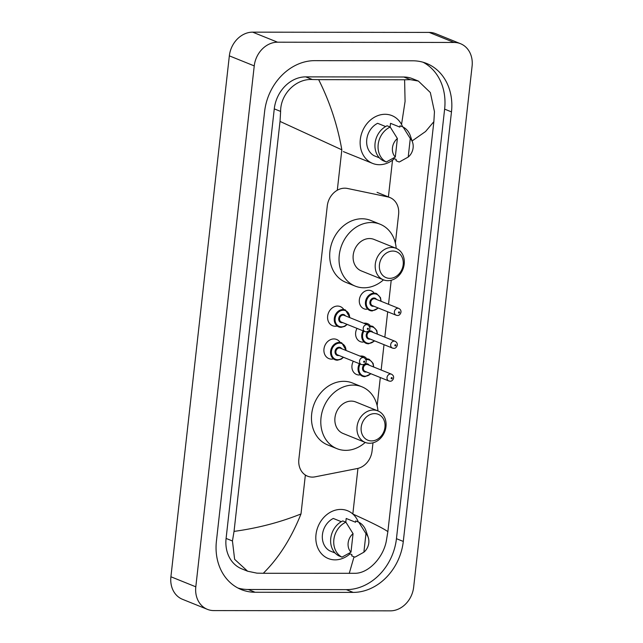 <?xml version="1.0" encoding="UTF-8"?>
<svg xmlns="http://www.w3.org/2000/svg" width="643" height="643" viewBox="0 0 643 643"><rect width="100%" height="100%" fill="white"/><g stroke="black" fill="none" stroke-linecap="round" stroke-linejoin="round"><path stroke-width="0.96" d="M360.048 356.118A9.701 8.086 -68 0 1 361.294 356.013A9.701 8.086 -68 0 1 363.866 356.511A9.701 8.086 -68 0 1 366.245 358.127M359.437 374.998A9.701 8.086 -68 0 1 359.164 374.998A9.701 8.086 -68 0 1 356.6 374.507A9.701 8.086 -68 0 1 353.32 361.253M363.737 323.252A9.701 8.086 -68 0 1 364.983 323.148A9.701 8.086 -68 0 1 367.547 323.638A9.701 8.086 -68 0 1 369.934 325.254M363.126 342.124A9.701 8.086 -68 0 1 362.853 342.132A9.701 8.086 -68 0 1 360.289 341.634A9.701 8.086 -68 0 1 357.01 328.38M366.807 309.259A9.701 8.086 -68 0 1 366.542 309.259A9.701 8.086 -68 0 1 363.978 308.769A9.701 8.086 -68 0 1 359.622 298.231A9.701 8.086 -68 0 1 368.672 290.274A9.701 8.086 -68 0 1 371.236 290.773A9.701 8.086 -68 0 1 373.615 292.388M333.114 358.987A10.32 8.6 -68 0 1 331.619 359.124A10.32 8.6 -68 0 1 328.894 358.601A10.32 8.6 -68 0 1 324.265 347.389A10.32 8.6 -68 0 1 333.886 338.933A10.32 8.6 -68 0 1 336.619 339.456A10.32 8.6 -68 0 1 339.922 342.116M336.803 326.114A10.32 8.6 -68 0 1 335.308 326.258A10.32 8.6 -68 0 1 332.576 325.736A10.32 8.6 -68 0 1 327.946 314.523A10.32 8.6 -68 0 1 337.575 306.06A10.32 8.6 -68 0 1 340.3 306.59A10.32 8.6 -68 0 1 343.611 309.243M395.389 243.126L398.604 214.44A18.197 15.151 112 0 0 389.923 197.546A18.197 15.151 112 0 0 387.769 196.895L347.413 188.455A18.197 15.151 112 0 0 344.752 188.182A18.197 15.151 112 0 0 327.271 205.961L298.858 459.279A18.197 15.151 112 0 0 307.539 476.174A18.197 15.151 112 0 0 315.062 476.841L357.299 468.53A18.197 15.151 112 0 0 372.064 451.024L372.988 442.826M377.152 405.693L380.31 377.529M381.154 370.022L384 344.664M384.835 337.157L387.681 311.791M388.525 304.284L391.217 280.26M207.384 609.347L182.483 599.3A24.257 20.206 -68 0 1 170.909 576.771L229.342 55.853A24.257 20.206 -68 0 1 252.651 32.15L429.202 32.415A24.257 20.206 -68 0 1 435.616 33.653L460.517 43.7A24.257 20.206 -68 0 1 472.091 66.229L413.658 587.147A24.257 20.206 -68 0 1 390.349 610.85L213.797 610.585A24.257 20.206 -68 0 1 207.384 609.347A24.257 20.206 -68 0 1 195.81 586.818L254.242 65.899A24.257 20.206 -68 0 1 277.551 42.197L454.103 42.462A24.257 20.206 -68 0 1 460.517 43.7M412.806 60.796L314.724 60.651A52.155 43.443 112 0 0 264.603 111.601L216.418 541.157A52.155 43.443 112 0 0 241.302 589.591A52.155 43.443 112 0 0 255.094 592.251L353.176 592.396A52.155 43.443 112 0 0 403.298 541.438L451.474 111.89A52.155 43.443 112 0 0 426.598 63.456A52.155 43.443 112 0 0 412.806 60.796M237.95 588.032A52.155 43.443 112 0 0 248.246 589.486L346.328 589.639A52.155 43.443 112 0 0 396.45 538.681L444.626 109.125A52.155 43.443 112 0 0 423.102 62.25M401.545 124.477L405.074 101.433L404.608 79.772L410.395 79.668L418.376 81.066L412.485 78.687A32.745 27.279 112 0 0 403.828 77.015L305.746 76.871A32.745 27.279 112 0 0 274.272 108.868L226.095 538.424A32.745 27.279 112 0 0 241.72 568.83L247.603 571.209L234.623 559.314L232.444 540.98L234.036 531.399C257.739 528.16 280.059 522.349 300.996 513.95C291.199 538.392 278.628 558.164 263.284 573.275L256.943 573.154L247.603 571.209M418.376 81.066L430.344 92.552L434.459 111.665L433.864 121.648L387.874 531.632L386.282 541.213C383.212 557.553 368.584 573.331 355.024 573.299L263.284 573.275M404.608 79.772L318.655 79.644C329.779 101.787 337.503 125.176 341.835 149.819L280.026 121.414L234.036 531.399M280.026 121.414L280.621 111.432C280.485 93.79 296.278 78.486 312.313 79.523L318.655 79.644M352.822 514.022C371.59 522.486 383.276 528.353 387.874 531.632M433.864 121.648L425.562 131.518L412.099 140.954M349.245 573.403L354.028 556.814M394.344 158.7A25.776 21.468 -68 0 1 379.426 164.712A25.776 21.468 -68 0 1 372.61 163.402A25.776 21.468 -68 0 1 361.053 135.416A25.776 21.468 -68 0 1 385.085 114.285A25.776 21.468 -68 0 1 391.9 115.595A25.776 21.468 -68 0 1 402.647 126.864M408.209 157.061L410.282 138.534A12.129 10.103 -68 0 1 412.565 142.32A12.129 10.103 -68 0 1 408.209 157.061L399.89 161.666A19.403 16.163 -68 0 1 399.199 162.012L396.08 160.758L396.225 159.456L393.291 158.274M390.108 126.992L390.518 123.327L399.858 127.097L400.002 125.803L403.113 127.057A19.403 16.163 -68 0 1 410.338 135.777L412.565 142.32M403.113 127.057L410.282 138.534M401.409 160.887L399.199 162.012M385.631 126.542L377.618 123.311A18.197 15.151 -68 0 0 366.767 139.475A18.197 15.151 -68 0 0 373.985 155.67L379.394 157.857M395.3 157.045A12.129 10.103 -68 0 1 397.382 138.518L395.3 157.045L386.29 161.988A19.403 16.163 -68 0 1 378.18 144.498A19.403 16.163 -68 0 1 390.213 127.033L387.094 125.779A19.403 16.163 -68 0 0 375.07 143.244A19.403 16.163 -68 0 0 383.18 160.734L386.29 161.988M397.382 138.518L390.213 127.033M350.025 553.84A25.776 21.468 -68 0 1 335.099 559.86A25.776 21.468 -68 0 1 328.284 558.542A25.776 21.468 -68 0 1 316.734 530.555A25.776 21.468 -68 0 1 340.758 509.425A25.776 21.468 -68 0 1 347.574 510.743A25.776 21.468 -68 0 1 358.328 522.012M363.882 552.2L365.963 533.674A12.129 10.103 -68 0 1 368.246 537.468A12.129 10.103 -68 0 1 363.882 552.2L355.571 556.814A19.403 16.163 -68 0 1 354.872 557.151L351.761 555.898L351.906 554.596L348.964 553.414M345.789 522.14L346.199 518.467L355.539 522.237L355.683 520.943L358.794 522.196A19.403 16.163 -68 0 1 366.02 530.917L368.246 537.468M358.794 522.196L365.963 533.674M357.09 556.026L354.872 557.151M341.304 521.682L333.291 518.451A18.197 15.151 -68 0 0 322.44 534.614A18.197 15.151 -68 0 0 329.666 550.81L335.075 552.996M350.982 552.184A12.129 10.103 -68 0 1 353.055 533.658L350.982 552.184L341.963 557.135A19.403 16.163 -68 0 1 333.862 539.638A19.403 16.163 -68 0 1 345.886 522.18L342.775 520.918A19.403 16.163 -68 0 0 330.751 538.384A19.403 16.163 -68 0 0 338.853 555.874L341.963 557.135M353.055 533.658L345.886 522.18M389.779 278.347A13.945 11.614 -68 0 1 379.434 264.683A13.945 11.614 -68 0 1 392.841 251.059A13.945 11.614 -68 0 1 403.177 264.723A13.945 11.614 -68 0 1 389.779 278.347M387.89 280.686A16.983 14.146 -68 0 1 383.397 279.826A16.983 14.146 -68 0 1 375.785 261.388A16.983 14.146 -68 0 1 391.611 247.467A16.983 14.146 -68 0 1 396.104 248.327A16.983 14.146 -68 0 1 403.716 266.765A16.983 14.146 -68 0 1 387.89 280.686M396.104 248.327L374.009 239.413A16.983 14.146 112 0 0 369.516 238.545A16.983 14.146 112 0 0 353.69 252.466A16.983 14.146 112 0 0 361.302 270.904L383.397 279.826M383.477 279.858A33.356 27.786 -68 0 1 363.994 287.791A33.356 27.786 -68 0 1 355.177 286.095A33.356 27.786 -68 0 1 340.219 249.87A33.356 27.786 -68 0 1 371.316 222.526A33.356 27.786 -68 0 1 380.134 224.23A33.356 27.786 -68 0 1 396.184 248.359M355.177 286.095L345.838 282.325A33.356 27.786 -68 0 1 330.88 246.108A33.356 27.786 -68 0 1 361.977 218.765A33.356 27.786 -68 0 1 370.794 220.461L380.134 224.23M371.541 440.913A13.945 11.614 -68 0 1 361.197 427.249A13.945 11.614 -68 0 1 374.604 413.626A13.945 11.614 -68 0 1 384.948 427.29A13.945 11.614 -68 0 1 371.541 440.913M369.653 443.252A16.983 14.146 -68 0 1 365.16 442.392A16.983 14.146 -68 0 1 357.548 423.946A16.983 14.146 -68 0 1 373.382 410.025A16.983 14.146 -68 0 1 377.867 410.893A16.983 14.146 -68 0 1 385.487 429.331A16.983 14.146 -68 0 1 369.653 443.252M377.867 410.893L355.772 401.979A16.983 14.146 112 0 0 351.279 401.111A16.983 14.146 112 0 0 335.453 415.032A16.983 14.146 112 0 0 343.065 433.47L365.16 442.392M365.24 442.416A33.356 27.786 -68 0 1 345.757 450.357A33.356 27.786 -68 0 1 336.94 448.661A33.356 27.786 -68 0 1 321.982 412.436A33.356 27.786 -68 0 1 353.079 385.093A33.356 27.786 -68 0 1 361.896 386.797A33.356 27.786 -68 0 1 377.947 410.925M336.94 448.661L327.6 444.892A33.356 27.786 -68 0 1 312.651 408.675A33.356 27.786 -68 0 1 343.74 381.323A33.356 27.786 -68 0 1 352.565 383.027L361.896 386.797M300.996 513.95L305.361 475.04M337.302 190.224L341.835 149.819M352.83 514.006L357.942 468.393M388.396 196.927L392.519 160.179M195.81 586.818L170.909 576.771M454.103 42.462L429.202 32.415M277.551 42.197L252.651 32.15M254.242 65.899L229.342 55.853M248.246 589.486L255.094 592.251M444.626 109.125L451.474 111.89M396.45 538.681L403.298 541.438M346.328 589.639L353.176 592.396M403.828 77.015L410.395 79.668M226.095 538.424L232.444 540.98M274.272 108.868L280.621 111.432M305.746 76.871L312.313 79.523M341.047 327.319A9.098 7.579 -68 0 1 338.636 326.853A9.098 7.579 -68 0 1 334.561 316.975A9.098 7.579 -68 0 1 343.041 309.524A9.098 7.579 -68 0 1 345.444 309.982L349.929 317.682M349.639 317.562A8.488 7.073 112 0 0 343.282 310.239A8.488 7.073 112 0 0 335.124 318.534A8.488 7.073 112 0 0 341.425 326.853A8.488 7.073 112 0 0 346.915 324.313M342.679 322.601A4.244 3.537 -68 0 1 341.891 322.698A4.244 3.537 -68 0 1 338.74 318.542A4.244 3.537 -68 0 1 342.815 314.395A4.244 3.537 -68 0 1 345.404 315.85M367.675 324.844L344.029 315.295A3.641 3.03 112 0 0 343.065 315.11A3.641 3.03 112 0 0 339.673 318.092A3.641 3.03 112 0 0 341.304 322.047L364.959 331.587A3.641 3.03 -68 0 1 363.327 327.641A3.641 3.03 -68 0 1 366.719 324.659A3.641 3.03 -68 0 1 367.675 324.844C370.505 326.628 371.292 330.968 366.245 331.836L364.959 331.587A3.641 3.03 -68 0 0 365.915 331.772M367.804 329.433A0.603 0.506 112 0 0 367.941 328.251A0.603 0.506 112 0 0 367.804 329.433M337.358 360.193A9.098 7.579 -68 0 1 334.955 359.726A9.098 7.579 -68 0 1 330.872 349.848A9.098 7.579 -68 0 1 339.351 342.389A9.098 7.579 -68 0 1 341.763 342.856L346.247 350.548M345.95 350.435A8.488 7.073 112 0 0 339.6 343.105A8.488 7.073 112 0 0 331.442 351.408A8.488 7.073 112 0 0 337.736 359.718A8.488 7.073 112 0 0 343.233 357.178M338.998 355.475A4.244 3.537 -68 0 1 338.202 355.571A4.244 3.537 -68 0 1 335.051 351.408A4.244 3.537 -68 0 1 339.134 347.26A4.244 3.537 -68 0 1 341.714 348.723M363.994 357.709L340.34 348.168A3.641 3.03 112 0 0 339.375 347.984A3.641 3.03 112 0 0 335.984 350.965A3.641 3.03 112 0 0 337.615 354.912L361.27 364.46A3.641 3.03 -68 0 1 359.638 360.506A3.641 3.03 -68 0 1 363.03 357.524A3.641 3.03 -68 0 1 363.994 357.709C366.815 359.493 367.603 363.842 362.564 364.71L361.27 364.46A3.641 3.03 -68 0 0 362.234 364.645M364.123 362.306A0.603 0.506 112 0 0 364.251 361.117A0.603 0.506 112 0 0 364.123 362.306M372.209 310.931A9.098 7.579 -68 0 1 369.805 310.465A9.098 7.579 -68 0 1 365.722 300.586A9.098 7.579 -68 0 1 374.202 293.128A9.098 7.579 -68 0 1 376.613 293.594L380.479 297.621L381.098 301.286M380.809 301.173A8.488 7.073 112 0 0 374.451 293.851A8.488 7.073 112 0 0 366.293 302.146A8.488 7.073 112 0 0 372.586 310.465A8.488 7.073 112 0 0 378.084 307.917M373.848 306.213A4.244 3.537 -68 0 1 373.053 306.309A4.244 3.537 -68 0 1 369.902 302.154A4.244 3.537 -68 0 1 373.985 297.998A4.244 3.537 -68 0 1 376.565 299.461M375.19 298.907A3.641 3.03 112 0 0 374.226 298.722A3.641 3.03 112 0 0 370.834 301.704A3.641 3.03 112 0 0 372.466 305.658L396.12 315.199A3.641 3.03 -68 0 1 394.489 311.244A3.641 3.03 -68 0 1 397.88 308.262A3.641 3.03 -68 0 1 398.845 308.447L375.19 298.907M397.085 315.383A3.641 3.03 -68 0 1 396.12 315.199L397.414 315.448C399.825 316.083 403.314 310.85 398.845 308.447M399.102 311.855A0.603 0.506 112 0 0 398.973 313.045A0.603 0.506 112 0 0 399.102 311.855M368.519 343.796A9.098 7.579 -68 0 1 366.116 343.338A9.098 7.579 -68 0 1 363.086 330.832M369.251 326.114A9.098 7.579 -68 0 1 370.521 326.001A9.098 7.579 -68 0 1 372.924 326.459L376.79 330.494L377.409 334.159M377.119 334.038A8.488 7.073 112 0 0 370.762 326.716A8.488 7.073 112 0 0 369.621 326.821M363.866 331.153A8.488 7.073 112 0 0 368.897 343.33A8.488 7.073 112 0 0 374.395 340.79M370.159 339.078A4.244 3.537 -68 0 1 369.363 339.174A4.244 3.537 -68 0 1 366.221 335.019A4.244 3.537 -68 0 1 370.296 330.872A4.244 3.537 -68 0 1 372.884 332.335M371.501 331.772A3.641 3.03 112 0 0 370.545 331.587A3.641 3.03 112 0 0 367.153 334.577A3.641 3.03 112 0 0 368.785 338.523L392.431 348.072A3.641 3.03 -68 0 1 390.799 344.118A3.641 3.03 -68 0 1 394.199 341.136A3.641 3.03 -68 0 1 395.156 341.32L371.501 331.772M393.395 348.257A3.641 3.03 -68 0 1 392.431 348.072L393.725 348.321C396.136 348.948 399.624 343.724 395.156 341.32M395.421 344.728A0.603 0.506 112 0 0 395.284 345.918A0.603 0.506 112 0 0 395.421 344.728M364.838 376.669A9.098 7.579 -68 0 1 362.427 376.203A9.098 7.579 -68 0 1 359.397 363.705M365.57 358.987A9.098 7.579 -68 0 1 366.831 358.866A9.098 7.579 -68 0 1 369.235 359.333L373.109 363.359L373.72 367.024M373.43 366.912A8.488 7.073 112 0 0 367.073 359.59A8.488 7.073 112 0 0 365.939 359.686M360.184 364.018A8.488 7.073 112 0 0 365.216 376.203A8.488 7.073 112 0 0 370.706 373.655M366.47 371.951A4.244 3.537 -68 0 1 365.682 372.048A4.244 3.537 -68 0 1 362.531 367.884A4.244 3.537 -68 0 1 366.614 363.737A4.244 3.537 -68 0 1 369.195 365.2M367.82 364.645A3.641 3.03 112 0 0 366.856 364.46A3.641 3.03 112 0 0 363.464 367.442A3.641 3.03 112 0 0 365.095 371.397L388.75 380.937A3.641 3.03 -68 0 1 387.118 376.983A3.641 3.03 -68 0 1 390.51 374.001A3.641 3.03 -68 0 1 391.474 374.186L367.82 364.645M389.706 381.122A3.641 3.03 -68 0 1 388.75 380.937L390.036 381.186C392.455 381.821 395.935 376.589 391.474 374.186M391.732 377.594A0.603 0.506 112 0 0 391.595 378.783A0.603 0.506 112 0 0 391.732 377.594M377.055 192.353L389.923 197.546M305.329 475.29L307.539 476.174M372.61 163.402L343.354 151.595M347.204 324.426L344.809 326.347L341.111 327.335L338.636 326.853M343.523 357.299L341.128 359.212L337.422 360.201L334.955 359.726M369.805 310.465L372.273 310.939L378.373 308.037M366.116 343.338L368.592 343.812L374.684 340.911M362.427 376.203L364.902 376.677L371.003 373.776"/></g></svg>
